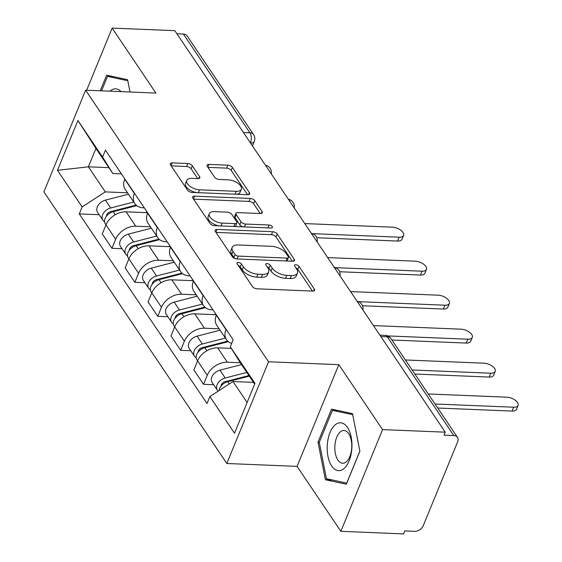<?xml version="1.0" encoding="UTF-8"?>
<svg xmlns="http://www.w3.org/2000/svg" width="562" height="562" viewBox="0 0 562 562"><rect width="100%" height="100%" fill="white"/><g stroke="black" fill="none" stroke-linecap="round" stroke-linejoin="round"><path stroke-width="0.84" d="M238.288 262.398A2.529 1.243 22.3 0 0 236.96 262.932A2.529 1.243 22.3 0 0 237.136 263.803L252.443 286.536A3.618 1.777 22.3 0 0 256.982 288.805L312.648 291.088A3.618 1.777 22.3 0 0 314.551 290.322A3.618 1.777 22.3 0 0 314.298 289.072L298.991 266.339A2.529 1.243 22.3 0 0 295.816 264.751A2.529 1.243 22.3 0 0 294.481 265.292A2.529 1.243 22.3 0 0 294.664 266.163L296.645 269.107A11.57 5.697 22.3 0 1 297.446 273.09A11.57 5.697 22.3 0 1 291.355 275.549L286.718 275.359A11.57 5.697 22.3 0 1 272.212 268.102L270.231 265.159A2.529 1.243 22.3 0 0 267.055 263.578A2.529 1.243 22.3 0 0 265.721 264.112A2.529 1.243 22.3 0 0 265.896 264.983L267.877 267.926A11.57 5.697 22.3 0 1 268.685 271.91A11.57 5.697 22.3 0 1 262.595 274.368L257.951 274.179A11.57 5.697 22.3 0 1 243.444 266.922L241.463 263.985A2.529 1.243 22.3 0 0 238.288 262.398M192.33 165.797A3.618 1.777 22.3 0 0 187.792 163.528L172.176 162.889A3.618 1.777 22.3 0 0 170.272 163.661A3.618 1.777 22.3 0 0 170.525 164.905L187.525 190.153A3.618 1.777 22.3 0 0 192.063 192.415L247.73 194.698A3.618 1.777 22.3 0 0 249.633 193.932A3.618 1.777 22.3 0 0 249.38 192.689L232.38 167.441A3.618 1.777 22.3 0 0 227.842 165.172L208.98 164.399A3.618 1.777 22.3 0 0 207.076 165.165A3.618 1.777 22.3 0 0 207.329 166.415L214.607 177.22A3.618 1.777 22.3 0 0 219.138 179.482L228.495 179.868A9.666 4.763 22.3 0 1 237.993 183.31A9.666 4.763 22.3 0 1 241.295 189.261A9.666 4.763 22.3 0 1 236.202 191.312L199.552 189.808A9.666 4.763 22.3 0 1 190.054 186.366A9.666 4.763 22.3 0 1 186.753 180.416A9.666 4.763 22.3 0 1 191.846 178.365L197.95 178.618A3.618 1.777 22.3 0 0 199.854 177.845A3.618 1.777 22.3 0 0 199.601 176.601L192.33 165.797L191.108 168.762A3.618 1.777 22.3 0 0 186.577 166.5L171.171 165.867M338.809 364.654L297.087 466.376L340.839 531.329L382.56 429.614L338.809 364.654L268.545 361.773L85.621 90.18L155.885 93.06L112.133 28.1L174.838 30.671L445.259 432.178L444.043 435.15L453.808 435.55L387.309 336.807A7.362 3.808 -87.7 0 0 385.174 335.373L379.912 335.163M382.56 429.614L445.259 432.178M216.988 229.429A3.618 1.777 22.3 0 0 215.084 230.202A3.618 1.777 22.3 0 0 215.337 231.446L232.345 256.693A3.618 1.777 22.3 0 0 236.876 258.956L292.549 261.239A3.618 1.777 22.3 0 0 294.453 260.473A3.618 1.777 22.3 0 0 294.2 259.23L277.192 233.982A3.618 1.777 22.3 0 0 272.661 231.713L216.988 229.429L215.85 232.204M209.935 223.423L192.928 198.175A3.618 1.777 22.3 0 1 192.682 196.932A3.618 1.777 22.3 0 1 194.585 196.159L250.252 198.442A3.618 1.777 22.3 0 1 254.79 200.711L262.068 211.516A3.618 1.777 22.3 0 1 262.313 212.759A3.618 1.777 22.3 0 1 260.41 213.525L237.838 212.605A3.618 1.777 22.3 0 0 235.935 213.37A3.618 1.777 22.3 0 0 236.18 214.614L241.014 221.779A3.618 1.777 22.3 0 0 245.545 224.048L269.05 225.011A2.529 1.243 22.3 0 1 271.537 225.91A2.529 1.243 22.3 0 1 272.401 227.47A2.529 1.243 22.3 0 1 271.067 228.01L214.466 225.685A3.618 1.777 22.3 0 1 209.935 223.423M340.839 531.329L403.544 533.9L404.759 530.935L414.524 531.336A7.362 5.156 146 0 0 423.263 525.66L457.679 441.739A7.362 5.156 146 0 0 457.489 437.362A7.362 5.156 146 0 0 453.808 435.55M297.087 466.376L226.823 463.495L43.899 191.895L85.621 90.18M112.133 28.1L86.66 90.222M176.925 33.769L183.388 34.036A7.362 5.156 -34 0 1 187.069 35.856L253.567 134.592A7.362 5.156 146 0 0 249.893 132.78L183.388 34.036M231.699 343.333A16.937 11.865 -34 0 1 226.451 339.659A16.937 11.865 -34 0 1 226.001 329.606L226.121 329.325M231.333 348.398L217.677 347.836A16.937 11.865 146 0 0 197.585 360.888L207.273 375.276A16.937 11.865 -34 0 1 227.364 362.223L240.311 362.757M207.273 375.276L203.563 384.317L213.658 384.731M216.433 314.938L216.314 315.219A16.937 11.865 146 0 0 216.756 325.272L226.451 339.659M228.327 341.654L204.835 347.695A9.21 6.449 146 0 0 196.96 359.94L197.592 360.874L193.876 369.929L203.563 384.317M213.019 309.873L212 309.831A16.937 11.865 -34 0 1 203.542 305.658A16.937 11.865 -34 0 1 203.1 295.598L203.219 295.317M190.757 350.73L180.662 350.316L184.371 341.267A16.937 11.865 -34 0 1 204.463 328.222L219.152 328.819M193.525 280.93L193.412 281.211A16.937 11.865 146 0 0 193.855 291.271L203.542 305.658M216.279 314.713L194.768 313.835A16.937 11.865 146 0 0 174.684 326.88L170.974 335.928L180.662 350.316M190.118 275.872L189.099 275.83A16.937 11.865 -34 0 1 180.641 271.65A16.937 11.865 -34 0 1 180.198 261.597L180.318 261.316M167.855 316.722L157.76 316.308L161.47 307.266A16.937 11.865 -34 0 1 181.561 294.214L196.243 294.818M170.623 246.929L170.511 247.21A16.937 11.865 146 0 0 170.953 257.263L180.641 271.65M193.377 280.712L171.867 279.827A16.937 11.865 146 0 0 151.782 292.879L148.073 301.92L157.76 316.308M167.216 241.871L166.197 241.829A16.937 11.865 -34 0 1 157.739 237.649A16.937 11.865 -34 0 1 157.297 227.589L157.416 227.308M144.954 282.721L134.859 282.307L138.568 273.258A16.937 11.865 -34 0 1 158.66 260.213L173.342 260.817M147.722 212.921L147.609 213.202A16.937 11.865 146 0 0 148.052 223.262L157.739 237.649M170.476 246.704L148.965 245.826A16.937 11.865 146 0 0 128.881 258.871L125.171 267.919L134.859 282.307M144.315 207.863L143.296 207.821A16.937 11.865 -34 0 1 134.838 203.641A16.937 11.865 -34 0 1 134.395 193.588L134.508 193.307M122.052 248.713L111.957 248.299L115.667 239.257A16.937 11.865 -34 0 1 135.751 226.205L150.44 226.809M124.82 178.92L124.708 179.201A16.937 11.865 146 0 0 125.15 189.253L134.838 203.641M147.574 212.703L126.064 211.825A16.937 11.865 146 0 0 105.972 224.87L102.263 233.911L111.957 248.299M254.663 384.099L240.557 363.143L230.301 346.747L233.16 339.778L105.438 150.138L102.579 157.107L112.829 173.51L95.947 148.438L88.41 166.83L105.291 191.895L127.539 192.808M253.504 382.371L233.012 381.535L247.125 402.483M230.301 346.747L254.965 383.361L234.53 433.183L209.865 396.568L233.012 381.535M105.291 191.895L82.143 206.928L79.284 213.897L207.013 403.537L209.865 396.568M82.143 206.928L57.479 170.307L77.914 120.486L102.579 157.107M268.545 361.773L226.823 463.495M318.001 442.175L325.391 479.73L346.332 484.24L359.884 451.195L352.493 413.639L331.552 409.129L318.001 442.175L319.328 442.224M130.005 91.999L127.581 79.699L106.64 75.189L100.247 90.777M108.895 167.666L88.41 166.83L57.479 170.307M121.413 173.862L112.829 173.51M99.151 214.712L79.284 213.897M95.947 148.438L77.914 120.486M332.43 480.018L325.391 479.73M238.365 265.636A2.529 1.243 22.3 0 1 240.248 266.95L242.229 269.893A11.57 5.697 22.3 0 0 256.736 277.143L257.951 274.179M268.685 271.91L267.47 274.874A11.57 5.697 22.3 0 1 261.379 277.333L256.736 277.143M297.446 273.09L296.23 276.054A11.57 5.697 22.3 0 1 290.14 278.513L285.503 278.323A11.57 5.697 22.3 0 1 270.989 271.067L269.008 268.13A2.529 1.243 22.3 0 0 267.126 266.81M312.437 291.081L297.776 269.303A2.529 1.243 22.3 0 0 295.893 267.99M292.338 261.232L275.977 236.946A3.618 1.777 22.3 0 0 271.446 234.677L215.984 232.408M235.085 254.516A2.529 1.243 22.3 0 0 238.26 256.103L287.126 258.106A2.529 1.243 22.3 0 0 288.461 257.565A2.529 1.243 22.3 0 0 288.285 256.693L286.191 253.595A11.57 5.697 22.3 0 0 271.685 246.339L238.281 244.969A11.57 5.697 22.3 0 0 232.19 247.428A11.57 5.697 22.3 0 0 232.998 251.411L235.085 254.516L233.869 257.48A2.529 1.243 22.3 0 0 235.71 258.78M286.641 261A2.529 1.243 22.3 0 0 287.245 260.536L288.461 257.565M232.19 247.428L230.975 250.392A11.57 5.697 22.3 0 0 231.783 254.382L232.998 251.411M233.869 257.48L231.783 254.382M193.581 199.138L249.036 201.407L250.252 198.442M260.199 213.518L253.567 203.676A3.618 1.777 22.3 0 0 249.036 201.407M235.935 213.37L234.712 216.335A3.618 1.777 22.3 0 0 234.965 217.578L239.791 224.751A3.618 1.777 22.3 0 0 243.297 226.872M214.41 211.642A9.666 4.763 22.3 0 0 209.317 213.693A9.666 4.763 22.3 0 0 212.619 219.644A9.666 4.763 22.3 0 0 222.116 223.086L235.028 223.62A3.618 1.777 22.3 0 0 236.932 222.847A3.618 1.777 22.3 0 0 236.679 221.604L231.853 214.438A3.618 1.777 22.3 0 0 227.322 212.169L214.41 211.642M209.317 213.693L208.102 216.658A9.666 4.763 22.3 0 0 219.25 225.882M234.698 226.514A3.618 1.777 22.3 0 0 235.717 225.819L236.932 222.847M197.74 178.604L191.108 168.762M186.753 180.416L185.537 183.388A9.666 4.763 22.3 0 0 196.686 192.604M236.497 194.241A9.666 4.763 22.3 0 0 240.079 192.225L241.295 189.261M247.519 194.691L231.165 170.405A3.618 1.777 22.3 0 0 226.627 168.136L207.975 167.371M248.917 375.564L225.116 381.689A4.419 3.098 146 0 0 220.95 386.192M246.816 372.444L225.236 377.994A9.21 6.449 146 0 0 217.368 390.239A9.21 6.449 146 0 0 218.189 391.159M241.534 364.598L219.953 370.147A9.21 6.449 146 0 0 212.085 382.392L217.368 390.239M229.444 381.261L227.132 381.169M435.016 403.994L513.64 407.218A8.472 4.173 22.3 0 0 518.101 405.42A8.472 4.173 22.3 0 0 515.206 400.207A8.472 4.173 22.3 0 0 506.889 397.186L428.258 393.969M249.31 376.147L227.736 381.703A9.21 6.449 146 0 0 219.082 390.583M518.101 405.42L516.52 409.269A8.472 4.173 -157.7 0 1 512.059 411.075L437.728 408.026M227.701 341.12L202.215 347.681A4.419 3.098 146 0 0 198.049 352.191M225.376 338.064L202.334 343.993A9.21 6.449 146 0 0 194.466 356.231A9.21 6.449 146 0 0 196.187 357.769M220.086 330.217L197.051 336.146A9.21 6.449 146 0 0 189.183 348.384L194.466 356.231M206.542 347.26L204.231 347.161M412.115 369.993L490.738 373.21A8.472 4.173 22.3 0 0 495.199 371.412A8.472 4.173 22.3 0 0 492.305 366.206A8.472 4.173 22.3 0 0 483.98 363.185L405.357 359.961M495.199 371.412L493.619 375.268A8.472 4.173 -157.7 0 1 489.158 377.067L414.826 374.018M204.8 307.119L179.313 313.68A4.419 3.098 146 0 0 175.147 318.19M202.468 304.063L179.433 309.985A9.21 6.449 146 0 0 171.565 322.23A9.21 6.449 146 0 0 173.286 323.761M197.185 296.209L174.15 302.138A9.21 6.449 146 0 0 166.275 314.383L171.565 322.23M183.641 313.252L181.329 313.16M387.675 335.921L467.837 339.209A8.472 4.173 22.3 0 0 472.298 337.411A8.472 4.173 22.3 0 0 469.403 332.198A8.472 4.173 22.3 0 0 461.079 329.184L373.47 325.588M205.425 307.646L181.926 313.694A9.21 6.449 146 0 0 174.058 325.932L184.371 341.267M215.906 314.158L214.087 314.629M472.298 337.411L470.71 341.267A8.472 4.173 -157.7 0 1 466.256 343.066L391.925 340.017M351.791 449.34A23.941 12.364 -87.7 0 0 341.647 422.933A23.941 12.364 -87.7 0 0 327.358 444.078A23.941 12.364 -87.7 0 0 337.495 470.485A23.941 12.364 -87.7 0 0 351.791 449.34M351.664 448.666A16.389 8.465 -87.7 0 0 343.972 430.492A16.389 8.465 -87.7 0 0 334.938 445.062A16.389 8.465 -87.7 0 0 342.63 463.236A16.389 8.465 -87.7 0 0 351.664 448.666M359.863 451.082L346.733 483.102L326.445 478.726L319.279 442.336L332.409 410.323L352.704 414.693M338.191 410.555L332.409 410.323M121.09 91.634A23.941 12.364 -87.7 0 0 109.99 91.177M101.574 90.833L107.504 76.383L127.792 80.752M113.278 76.622L107.504 76.383M181.898 273.118L156.412 279.672A4.419 3.098 146 0 0 152.246 284.182M179.566 270.055L156.531 275.984A9.21 6.449 146 0 0 148.663 288.222A9.21 6.449 146 0 0 150.384 289.76M174.283 262.208L151.248 268.137A9.21 6.449 146 0 0 143.373 280.375L148.663 288.222M160.739 279.251L158.428 279.152M358.472 301.661L444.935 305.201A8.472 4.173 22.3 0 0 449.389 303.403A8.472 4.173 22.3 0 0 446.502 298.197A8.472 4.173 22.3 0 0 438.177 295.176L350.569 291.587M182.524 273.645L159.025 279.686A9.21 6.449 146 0 0 151.157 291.931L161.47 307.266M193.005 280.15L191.185 280.621M449.389 303.403L447.809 307.259A8.472 4.173 -157.7 0 1 443.348 309.058L362.511 305.749M158.997 239.11L133.51 245.671A4.419 3.098 146 0 0 129.344 250.181M156.665 236.054L133.63 241.983A9.21 6.449 146 0 0 125.762 254.221A9.21 6.449 146 0 0 127.476 255.752M151.382 228.207L128.347 234.129A9.21 6.449 146 0 0 120.472 246.374L125.762 254.221M137.838 245.243L135.526 245.151M335.57 267.66L422.027 271.2A8.472 4.173 22.3 0 0 426.488 269.402A8.472 4.173 22.3 0 0 423.6 264.189A8.472 4.173 22.3 0 0 415.276 261.175L327.667 257.586M159.622 239.637L136.123 245.685A9.21 6.449 146 0 0 128.255 257.923L138.568 273.258M170.103 246.149L168.284 246.62M426.488 269.402L424.907 273.258A8.472 4.173 -157.7 0 1 420.446 275.057L339.61 271.741M136.088 205.109L110.609 211.663A4.419 3.098 146 0 0 106.443 216.173M133.763 202.046L110.728 207.975A9.21 6.449 146 0 0 102.853 220.213A9.21 6.449 146 0 0 104.574 221.751M128.48 194.199L105.445 200.128A9.21 6.449 146 0 0 97.57 212.366L102.853 220.213M114.929 211.242L112.618 211.143M312.669 233.652L399.125 237.192A8.472 4.173 22.3 0 0 403.586 235.394A8.472 4.173 22.3 0 0 400.699 230.188A8.472 4.173 22.3 0 0 392.374 227.167L304.766 223.578M136.714 205.636L113.222 211.684A9.21 6.449 146 0 0 105.354 223.922L115.667 239.257M147.202 212.148L145.375 212.612M403.586 235.394L402.006 239.25A8.472 4.173 -157.7 0 1 397.545 241.049L316.708 237.74M126.064 211.825L135.751 226.205M148.965 245.826L158.66 260.213M147.609 213.202L157.297 227.589M171.867 279.827L181.561 294.214M170.511 247.21L180.198 261.597M194.768 313.835L204.463 328.222M193.412 281.211L203.1 295.598M217.677 347.836L227.364 362.223M216.314 315.219L226.001 329.606M124.708 179.201L134.395 193.588M358.689 303.642A7.362 3.808 -87.7 0 0 357.397 301.731M335.788 269.641A7.362 3.808 -87.7 0 0 334.495 267.723M312.886 235.633A7.362 3.808 -87.7 0 0 311.594 233.722M289.978 201.632A7.362 3.808 -87.7 0 0 288.692 199.714M267.076 167.624A7.362 3.808 -87.7 0 0 265.791 165.713M380.846 336.54L387.309 336.807A7.362 5.156 146 0 1 390.983 338.619A7.362 7.362 0 0 0 385.174 335.373M243.43 132.513L249.893 132.78A7.362 3.808 -87.7 0 1 250.448 142.938M253.567 134.592A7.362 7.362 0 0 1 254.277 141.505A7.362 3.625 -157.7 0 1 250.54 143.071M242.229 269.893L243.444 266.922M261.379 277.333L262.595 274.368M269.008 268.13L270.231 265.159M270.989 271.067L272.212 268.102M285.503 278.323L286.718 275.359M290.14 278.513L291.355 275.549M297.776 269.303L298.991 266.339M313.498 291.032L314.298 289.072M240.248 266.95L241.463 263.985M271.446 234.677L272.661 231.713M275.977 236.946L277.192 233.982M293.399 261.182L294.2 259.23M237.087 258.97L238.26 256.103M285.953 260.972L287.126 258.106M193.447 198.934L194.585 196.159M253.567 203.676L254.79 200.711M261.26 213.469L262.068 211.516M234.965 217.578L236.18 214.614M239.791 224.751L241.014 221.779M244.372 226.915L245.545 224.048M267.877 227.877L269.05 225.011M220.943 225.952L222.116 223.086M233.855 226.479L235.028 223.62M198.8 178.554L199.601 176.601M198.379 192.675L199.552 189.808M235.028 194.178L236.202 191.312M207.842 167.174L208.98 164.399M226.627 168.136L227.842 165.172M231.165 170.405L232.38 167.441M248.58 194.642L249.38 192.689M171.038 165.664L172.176 162.889M186.577 166.5L187.792 163.528M221.47 385.567L221.154 385.111M225.236 377.994L219.953 370.147M229.261 383.972L227.736 381.703M512.059 411.075L513.64 407.218M198.569 351.566L198.253 351.102M202.334 343.993L197.051 336.146M206.879 350.744L204.835 347.695M489.158 377.067L490.738 373.21M175.66 317.558L175.351 317.101M179.433 309.985L174.15 302.138M183.978 316.736L181.926 313.694M466.256 343.066L467.837 339.209M152.759 283.557L152.45 283.093M156.531 275.984L151.248 268.137M161.076 282.735L159.025 279.686M443.348 309.058L444.935 305.201M129.857 249.549L129.548 249.092M133.63 241.983L128.347 234.129M138.175 248.727L136.123 245.685M420.446 275.057L422.027 271.2M106.956 215.548L106.647 215.084M110.728 207.975L105.445 200.128M115.273 214.726L113.222 211.684M397.545 241.049L399.125 237.192M362.897 309.894A7.362 7.362 0 0 0 357.074 301.239M339.996 275.886A7.362 7.362 0 0 0 334.165 267.238M317.094 241.885A7.362 7.362 0 0 0 311.264 233.23M294.193 207.877A7.362 7.362 0 0 0 288.362 199.229M271.291 173.876A7.362 7.362 0 0 0 265.461 165.221M254.277 141.505L252.464 145.923M390.983 338.619L457.489 437.362"/></g></svg>
